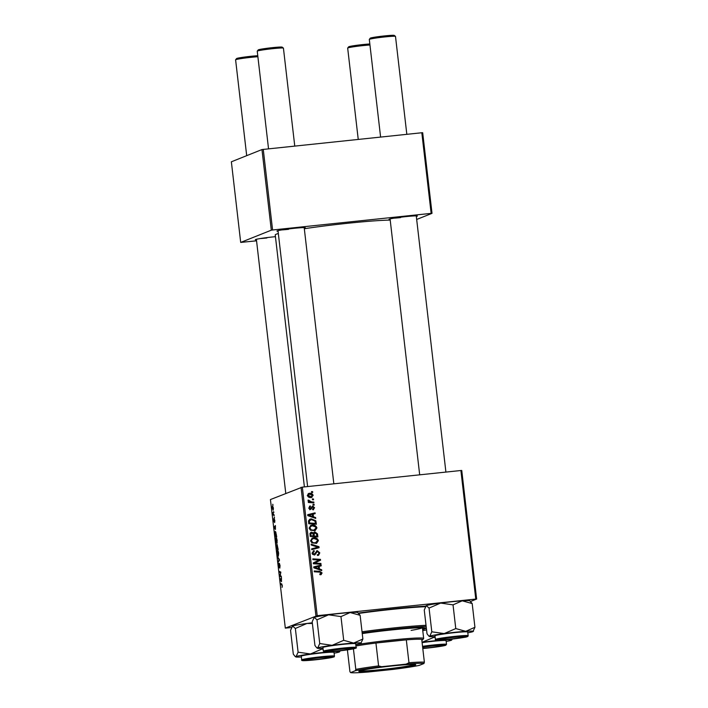 <?xml version="1.0" encoding="UTF-8"?>
<svg xmlns="http://www.w3.org/2000/svg" width="708" height="708" viewBox="0 0 708 708"><rect width="100%" height="100%" fill="white"/><g stroke="black" fill="none" stroke-linecap="round" stroke-linejoin="round"><path stroke-width="1.06" d="M256.438 239.888A14.284 0.77 -6.6 0 1 255.331 239.676A14.284 0.77 -6.6 0 1 272.191 237.003A14.284 0.77 -6.6 0 1 275.447 236.684M278.076 231.242A14.284 0.77 -6.6 0 1 276.97 231.02A14.284 0.77 -6.6 0 1 293.82 228.348A14.284 0.77 -6.6 0 1 305.29 227.746A14.284 0.77 -6.6 0 1 304.263 228.206M390.143 219.498A14.284 0.77 -6.6 0 1 389.037 219.285A14.284 0.77 -6.6 0 1 405.888 216.613A14.284 0.77 -6.6 0 1 417.357 216.002A14.284 0.77 -6.6 0 1 416.331 216.471M358.372 613.075A61.516 3.336 -6.6 0 1 392.559 608.951A61.516 3.336 -6.6 0 1 425.676 606.136M390.214 220.082A61.516 3.336 173.4 0 0 347.929 223.25A61.516 3.336 173.4 0 0 304.325 228.719M278.341 233.516A61.516 3.336 173.4 0 0 275.244 234.95L304.396 486.9M461.758 470.475L476.634 599.048L475.776 599.074L460.899 470.51L461.758 470.475M470.599 601.455L476.634 599.048M312.175 525.088C314.556 524.823 316.131 525.779 316.919 527.956L315.113 530.637L310.538 530.212L309.139 528.071L310.865 525.389L312.175 525.088L311.343 525.416L315.511 526.911M313.458 516.822L315.609 517.548L315.715 518.406L307.803 515.645L307.688 514.681L315.069 512.849L315.157 513.645L313.148 514.114L313.458 516.822L312.626 517.15L315.609 517.548M319.83 574.188L321.246 573.029L319.715 572.135L314.299 571.781L314.202 570.975L319.812 571.338L322.122 572.993L320.653 574.719L319.963 574.728L319.768 573.94L320.751 573.869L319.839 574.232M321.29 574.569L320.653 574.719M314.113 551.443L312.918 553.045L314.14 554.249L317.317 550.709L319.795 552.868L318.573 555.258L317.529 555.497L317.352 554.718L318.432 554.399L318.919 552.913L317.476 551.497L314.272 555.037L312.033 553.116L314.122 550.647L314.29 551.426L312.901 551.868M317.37 554.789L318.432 554.399M317.476 551.497L316.025 552.098L314.98 554.302L315.812 553.966M314.803 554.913L314.272 555.037M313.343 550.806L314.122 550.647M312.432 554.249L313.308 554.585L314.768 553.886M316.635 550.877L317.317 550.709L316.494 551.045L318.405 551.806M311.095 544.151L318.981 546.691L319.104 547.709L311.732 549.656L311.644 548.859L317.954 547.187L311.201 545.001L311.095 544.151M313.644 537.761C316.025 537.496 317.6 538.452 318.379 540.629L316.582 543.319L311.998 542.894L310.608 540.744L312.334 538.071L313.644 537.761L312.812 538.098L316.98 539.593M311.52 491.582L312.617 491.653L312.706 492.449L311.617 492.396L311.52 491.582M317.211 615.686L285.315 628.12L270.438 499.556L302.334 487.122L317.211 615.686L475.776 599.074M302.334 487.122L460.899 470.51M314.007 532.257L314.91 531.912L317.503 533.867L317.857 536.921L310.201 536.416L309.98 533.398L311.555 532.168L313.511 533.027L314.379 532.044M310.927 532.31L311.555 532.168L310.732 532.496L312.679 533.354M319.494 569.02L321.653 569.745L321.751 570.604L313.839 567.843L313.733 566.878L321.105 565.046L321.202 565.842L319.184 566.312L319.494 569.02L318.671 569.356L321.653 569.745M317.963 560.621L319.379 560.055L312.892 559.665L312.803 558.86L320.45 559.364L320.547 560.196L314.449 563.064L320.928 563.453L321.016 564.258L313.37 563.736L313.272 562.904L318.458 560.409M314.998 562.851L313.617 563.391L320.928 563.453M312.662 509.096L313.892 507.813L312.936 506.857L310.626 509.406L308.874 507.91L310.325 505.928L310.511 506.716L309.564 507.875L310.414 508.627L312.786 506.07L314.582 507.778L312.954 509.866L312.662 509.096L313.237 508.964L312.405 509.291M313.6 509.707L312.954 509.866M312.936 506.857L311.653 507.406L309.794 509.742M309.821 506.052L310.325 505.928L309.493 506.264L309.67 506.999M310.511 506.716L309.325 507.132M309.316 508.937L310.839 508.503M315.803 520.778L316.387 524.239L308.741 523.734L308.502 520.858L309.998 519.159L311.281 518.858L315.803 520.778L314.98 521.106L315.299 522.318L316.122 521.982M309.493 493.281C311.316 493.042 312.538 493.75 313.148 495.405L311.193 497.52C309.299 497.795 308.042 497.078 307.431 495.37L308.591 493.494L309.493 493.281L308.661 493.618L311.67 494.458M311.989 497.326L311.193 497.52M312.37 498.91L313.467 498.981L313.555 499.777L312.467 499.724L312.37 498.91M311.591 501.866L313.821 502.043L313.909 502.839L308.352 502.476L308.254 501.671L309.405 501.76L308.166 500.043L311.591 501.866L310.759 502.193L313.821 502.043M312.989 504.264L314.087 504.335L314.175 505.123L313.086 505.07L312.989 504.264M276.076 537.655L275.943 537.664C276.394 537.469 276.81 538.461 277.164 540.655L276.846 543.523L276.085 542.735L275.598 540.558L276.014 537.646M275.439 529.469L274.067 527.168L275.394 525.548L275.439 529.469M282.377 585.693L282.094 587.366L282.2 585.711L280.589 583.463L281.757 583.985L282.2 585.711M279.129 567.586L278.66 563.205L279.032 566.798L279.35 563.356L280.049 565.577L279.828 568.135L279.456 564.143L279.094 567.595M277.483 556.638L279.315 559.391L279.43 560.409L278.12 562.152L279.156 559.851L277.483 556.638M277.545 550.328L277.403 550.346C277.863 550.143 278.271 551.143 278.633 553.337L278.306 556.205L277.545 555.417L277.067 553.24L277.474 550.328M272.722 504.255L273.04 505.149L272.722 504.255M315.927 615.88L301.05 487.316M277.129 544.549L278.182 549.62L276.589 548.912L276.262 545.895L276.465 544.709L276.943 545.62L277.173 544.549M281.474 581.666L280.111 579.365L281.439 577.746L281.474 581.666M280.279 575.692L281.253 576.153L281.35 576.958L279.749 576.232L280.625 572.728L279.279 572.153L279.182 571.347L280.784 572.064L280.279 575.692M274.828 520.477L274.677 522.522L274.412 519.522L274.155 522L273.801 518.521L274.067 521.212L274.306 518.734L274.695 520.495M273.686 520.451L274.058 521.212M275.332 531.425L276.713 536.938L275.12 536.23L275.253 531.425M272.589 505.884L273.403 508.105L273.2 510.158L272.235 507.919L272.527 505.875M273.562 511.583L273.89 512.477L273.562 511.583M273.677 514.504L274.244 515.539L273.076 515.026L272.819 512.592L273.677 514.504M274.182 516.928L274.5 517.822L274.182 516.928M285.315 628.12L291.413 627.545M422.685 132.715L432.013 213.347L431.145 213.374L421.818 132.75L422.685 132.715M416.676 219.471L432.013 213.347M261.969 149.556L231.366 161.796L240.693 242.419L271.306 230.18L261.969 149.556L421.818 132.75M263.252 149.361L272.58 229.985L431.145 213.374M240.693 242.419L256.553 240.817M272.58 229.985L271.306 230.18M260.225 238.561A13.178 0.717 173.4 0 0 266.889 237.976M393.931 218.17A13.178 0.717 173.4 0 0 400.595 217.586M281.864 229.905A13.178 0.717 173.4 0 0 288.528 229.33M278.085 548.753L276.589 548.912M276.678 548.187L277.182 548.408L276.562 545.496L276.678 548.187M277.094 545.824L276.562 545.496M277.368 548.496L277.908 548.735L277.217 545.346L277.368 548.496M278.633 553.329L277.483 551.143L277.067 553.24M277.244 553.196L278.226 555.408L278.456 553.346M277.589 554.745L278.147 555.426M278.784 561.276L278.023 561.356M278.023 557.453L277.58 557.497M281.943 584.135L280.678 584.268M280.89 579.286L280.111 579.365M280.704 580.418L281.262 581.295L281.005 579.135L280.341 579.896L280.704 580.418M281.111 576.091L279.749 576.232M280.837 572.524L280.218 572.586M280.66 572.011L279.279 572.153M274.846 527.088L274.067 527.168M274.669 528.212L275.217 529.097L274.969 526.938L274.297 527.699L274.669 528.212M276.616 536.071L275.12 536.23M276.492 535.018L276.315 535.036C276.04 532.947 275.686 532.018 275.27 532.239L274.801 533.354M274.987 533.345L275.217 535.514L276.439 536.053L276.315 535.036M275.908 532.159L275.27 532.239M276.12 542.071L276.757 542.726L276.987 540.664L276.014 538.469L275.775 540.514L276.12 542.071L277.2 542.682L276.678 542.744M273.403 508.14L272.553 506.689L272.235 507.919M272.376 507.901L273.093 509.371L273.27 508.149M274.164 514.911L273.076 515.026M311.564 491.971L312.617 491.653M314.087 532.248L316.671 534.195L317.503 533.867M316.671 534.195L316.98 536.859M312.803 533.31L313.511 533.027M314.157 533.044L313.263 534.54L313.458 536.221L316.042 536.39L316.865 536.062L316.565 533.797L314.98 532.708L313.777 533.124M310.856 533.283L310.024 534.646L310.175 536L312.564 536.16L313.387 535.832L312.777 533.283L310.52 533.363M310.175 536L313.387 535.832M310.024 534.646L310.847 534.319L311.007 535.673M311.679 532.956L310.847 534.319M313.458 536.221L316.865 536.062M313.263 534.54L314.087 534.213L314.281 535.885M314.98 532.708L314.087 534.213M317.494 540.62L318.379 540.629M317.556 540.965L316.149 543.461M311.945 538.248L312.812 538.098M312.732 538.779L310.662 541.009L311.679 542.54L315.387 542.797L317.494 540.664C316.795 539.018 315.511 538.319 313.653 538.567L311.909 539.107L310.679 541.151M314.556 543.125L316.237 542.594L314.556 543.125L311.679 542.54M311.485 540.682L312.502 542.204M311.175 544.771L318.158 547.027L318.981 546.691M318.158 547.027L318.264 547.93M311.653 548.957L317.954 547.187M318.901 552.798L319.795 552.868M318.972 553.205L318.131 555.399M316.653 551.824L316.025 552.098M314.98 554.302L314.37 555.028M313.29 550.974L313.44 551.656M313.29 551.771L312.086 553.382L312.918 553.045M313.308 554.585L313.945 554.214M314.246 571.365L319.812 571.338M318.981 571.675L320.981 572.489M321.246 573.029L322.122 572.993M321.299 573.321L320.821 574.701M313.741 567.002L321.105 565.046M320.281 565.373L320.361 566.037M318.671 569.356L318.352 566.639L319.184 566.312M313.794 567.719L317.742 569.011L318.573 568.674L318.317 566.515L314.618 567.382L318.573 568.674M313.821 567.701L314.618 567.382M318.113 560.55L319.379 560.055M312.848 559.24L320.45 559.364M319.627 559.692L319.715 560.524L320.547 560.196M319.715 560.524L316.423 562.232M315.591 562.568L314.591 563.002M312.113 507.194L311.653 507.406M309.688 507.043L308.732 508.202M308.909 508.132L309.564 507.875M312.007 506.397L313.228 506.884M313.901 508.052L314.582 507.778M313.768 508.521L313.131 509.84M307.706 514.796L315.069 512.849M314.237 513.176L314.317 513.84M312.626 517.15L312.316 514.442L313.148 514.114M307.75 515.513L311.706 516.813L312.529 516.477L312.281 514.318L308.582 515.185L312.529 516.477M307.785 515.504L308.582 515.185M315.299 522.318L315.511 524.185M309.608 519.345L311.281 518.858M310.449 519.194L314.98 521.106M310.343 519.884L308.591 521.159L308.715 523.327L314.573 523.708L315.396 523.38L315.281 522.362C314.848 520.283 313.529 519.38 311.325 519.663L309.414 520.831L309.538 522.991L315.396 523.38M308.715 523.327L309.538 522.991M308.591 521.159L309.414 520.831M316.025 527.938L316.919 527.956M316.087 528.283L314.679 530.779M310.485 525.575L311.343 525.416M311.263 526.106L309.192 528.336L310.21 529.858L313.918 530.115L316.034 527.991C315.334 526.345 314.051 525.646 312.184 525.885L310.44 526.433L309.219 528.478M313.095 530.442L314.768 529.911L313.095 530.442L310.21 529.858M310.016 528L311.042 529.531M312.467 495.671L313.148 495.405M312.334 496.078L311.529 497.467M308.219 493.688L308.661 493.618M308.75 494.405L307.29 495.671M308.13 496.742L310.883 496.91L312.467 495.467L309.582 494.078L308.033 494.573M307.467 495.6L308.113 495.335L311.016 496.733L310.192 497.069M309.582 494.078L308.113 495.335M312.414 499.299L313.467 498.981M308.299 502.069L309.405 501.76M308.033 500.547L309.06 500.264M308.192 500.981L308.927 500.68M309.06 501.892L310.759 502.193M313.033 504.654L314.087 504.335M320.432 657.732A12.08 0.655 173.4 0 0 306.183 660.06A12.08 0.655 173.4 0 0 315.883 659.555A12.08 0.655 173.4 0 0 330.149 657.29A12.08 0.655 173.4 0 0 320.432 657.732M257.88 56.728A13.178 0.717 173.4 0 0 251.181 57.313A13.178 0.717 173.4 0 0 235.622 59.773L236.587 58.56A12.08 0.655 -6.6 0 1 250.844 56.304A12.08 0.655 -6.6 0 1 257.765 55.728M235.622 59.773A13.178 0.717 173.4 0 0 235.605 59.817L246.694 155.663M257.252 51.126L258.216 49.914A12.08 0.655 -6.6 0 1 272.483 47.648A12.08 0.655 -6.6 0 1 282.191 47.144L283.404 48.1A13.178 0.717 173.4 0 0 272.819 48.657A13.178 0.717 173.4 0 0 257.252 51.126A13.178 0.717 173.4 0 0 257.243 51.171L268.536 148.804M342.07 649.086A12.08 0.655 173.4 0 0 327.813 651.413A12.08 0.655 173.4 0 0 337.521 650.9A12.08 0.655 173.4 0 0 351.788 648.643A12.08 0.655 173.4 0 0 342.07 649.086M294.758 146.06L283.43 48.135A13.178 0.717 173.4 0 0 283.404 48.1M369.948 44.993A13.178 0.717 173.4 0 0 363.248 45.569A13.178 0.717 173.4 0 0 347.69 48.038L348.655 46.825A12.08 0.655 -6.6 0 1 362.912 44.56A12.08 0.655 -6.6 0 1 369.833 43.985M422.764 648.28A12.08 0.655 173.4 0 0 427.951 647.811A12.08 0.655 173.4 0 0 442.217 645.554A12.08 0.655 173.4 0 0 432.5 645.988A12.08 0.655 173.4 0 0 422.641 647.262M347.69 48.038A13.178 0.717 173.4 0 0 347.672 48.073L358.239 139.405M449.589 639.165A12.08 0.655 173.4 0 0 463.855 636.899A12.08 0.655 173.4 0 0 454.138 637.342A12.08 0.655 173.4 0 0 439.88 639.669A12.08 0.655 173.4 0 0 449.589 639.165M369.319 39.383L370.284 38.17A12.08 0.655 -6.6 0 1 384.55 35.913A12.08 0.655 -6.6 0 1 394.259 35.4L395.471 36.365A13.178 0.717 173.4 0 0 384.886 36.922A13.178 0.717 173.4 0 0 369.319 39.383A13.178 0.717 173.4 0 0 369.31 39.427L380.603 137.069M406.826 134.316L395.498 36.4A13.178 0.717 173.4 0 0 395.471 36.365M301.378 656.971A22.107 1.195 173.4 0 1 295.732 656.882A22.107 1.195 173.4 0 1 296.094 656.546A22.107 1.195 -6.6 0 1 301.068 655.404A22.107 1.195 -6.6 0 1 310.485 653.971L298.103 652.192L296.094 656.546L294.944 656.254L293.298 654.112L290.554 630.385L292.563 626.031L295.36 628.465L298.103 652.192M307.44 659.369A14.284 0.77 -6.6 0 1 322.715 657.378A14.284 0.77 -6.6 0 1 332.317 656.962A14.284 0.77 -6.6 0 1 328.875 657.918A14.284 0.77 -6.6 0 1 312.883 659.971A14.284 0.77 -6.6 0 1 303.989 660.237A14.284 0.77 -6.6 0 1 307.44 659.369M305.29 655.121A16.479 0.894 173.4 0 0 301.289 656.174L301.714 659.883A16.479 0.894 -6.6 0 1 305.723 658.829A16.479 0.894 -6.6 0 1 323.76 656.493A16.479 0.894 -6.6 0 1 334.45 656.095L334.026 652.387A16.479 0.894 173.4 0 0 323.335 652.785A16.479 0.894 173.4 0 0 305.29 655.121M292.563 626.031A22.107 1.195 -6.6 0 0 292.192 626.253L292.563 626.031A22.107 1.195 -6.6 0 1 306.953 623.465L312.387 623.465M295.36 628.465L306.953 623.465A22.107 1.195 -6.6 0 1 312.308 622.783M321.998 648.369L322.069 648.971L310.485 653.971A22.107 1.195 -6.6 0 1 332.043 651.714L330.822 651.741M323.158 649.546L322.069 648.971M333.672 651.493L332.043 651.714A22.107 1.195 -6.6 0 1 339.592 651.811A22.107 1.195 -6.6 0 1 339.221 652.024A22.107 1.195 -6.6 0 1 334.114 653.183M339.592 651.811L340.247 650.802M314.202 617.385L313.821 617.597A22.107 1.195 -6.6 0 1 314.202 617.385L316.998 619.819L319.742 643.537L317.724 647.891L316.573 647.608L314.936 645.457L312.184 621.739L314.202 617.385A22.107 1.195 -6.6 0 1 328.583 614.818L340.964 616.597L350.15 612.553L360.124 615.296L362.868 639.023L353.681 643.059A22.107 1.195 -6.6 0 1 360.045 642.846A22.107 1.195 -6.6 0 1 361.23 643.165A22.107 1.195 -6.6 0 1 360.859 643.377L362.868 639.023M353.204 648.192A14.284 0.77 -6.6 0 1 353.956 648.307A14.284 0.77 -6.6 0 1 342.566 650.44A14.284 0.77 -6.6 0 1 326.388 651.794A14.284 0.77 -6.6 0 1 325.627 651.59A14.284 0.77 -6.6 0 1 337.778 649.448A14.284 0.77 -6.6 0 1 353.204 648.192M354.761 643.554A16.479 0.894 173.4 0 0 336.53 645.068A16.479 0.894 173.4 0 0 322.928 647.528L323.352 651.227A16.479 0.894 -6.6 0 1 336.955 648.767A16.479 0.894 -6.6 0 1 355.186 647.262A16.479 0.894 -6.6 0 1 356.089 647.448L355.655 643.74A16.479 0.894 173.4 0 0 354.761 643.554M340.964 616.597L343.707 640.315L332.114 645.324L319.742 643.537M323.016 648.324A22.107 1.195 -6.6 0 1 317.37 648.236A22.107 1.195 -6.6 0 1 317.724 647.891A22.107 1.195 -6.6 0 1 332.114 645.324A22.107 1.195 173.4 0 1 353.681 643.059L343.707 640.315M360.124 615.296L357.682 612.526A22.107 1.195 -6.6 0 0 350.15 612.553A22.107 1.195 -6.6 0 0 328.583 614.818L316.998 619.819M360.859 643.377A22.107 1.195 -6.6 0 1 355.752 644.537M422.623 647.121A14.284 0.77 -6.6 0 1 443.633 645.103A14.284 0.77 -6.6 0 1 444.385 645.218A14.284 0.77 -6.6 0 1 437.509 646.731A14.284 0.77 -6.6 0 1 422.773 648.422M422.534 646.333A16.479 0.894 -6.6 0 1 445.624 644.174A16.479 0.894 -6.6 0 1 446.518 644.351L446.093 640.651A16.479 0.894 173.4 0 0 445.19 640.466A16.479 0.894 173.4 0 0 422.11 642.625M434.066 636.634L434.137 637.227L422.065 642.289A22.107 1.195 -6.6 0 1 422.543 642.236A22.107 1.195 -6.6 0 1 444.111 639.97L442.898 639.997M435.225 637.802L434.137 637.227M445.739 639.758L444.111 639.97A22.107 1.195 -6.6 0 1 451.66 640.067A22.107 1.195 -6.6 0 1 451.288 640.289A22.107 1.195 -6.6 0 1 446.182 641.439M451.66 640.067L452.315 639.058M426.269 605.641A22.107 1.195 -6.6 0 0 425.889 605.862L426.269 605.641A22.107 1.195 -6.6 0 1 431.234 604.508A22.107 1.195 -6.6 0 1 440.65 603.074L453.031 604.853L455.775 628.58L444.181 633.58L431.809 631.802L429.791 636.156L428.641 635.873L427.004 633.722L424.251 609.995L426.269 605.641L429.057 608.075L440.65 603.074A22.107 1.195 -6.6 0 1 462.218 600.818L472.192 603.561L469.749 600.782A22.107 1.195 -6.6 0 0 462.218 600.818L453.031 604.853M472.192 603.561L474.935 627.279L472.917 631.633A22.107 1.195 -6.6 0 1 467.953 632.766A22.107 1.195 -6.6 0 1 467.82 632.793M462.581 637.527A14.284 0.77 -6.6 0 1 446.589 639.581A14.284 0.77 -6.6 0 1 437.694 639.846A14.284 0.77 -6.6 0 1 441.146 638.979A14.284 0.77 -6.6 0 1 456.421 636.988A14.284 0.77 -6.6 0 1 466.023 636.572A14.284 0.77 -6.6 0 1 462.581 637.527M468.156 635.704L467.723 631.996A16.479 0.894 173.4 0 0 457.032 632.394A16.479 0.894 173.4 0 0 438.995 634.731A16.479 0.894 173.4 0 0 434.995 635.784L435.42 639.492A16.479 0.894 -6.6 0 1 439.42 638.439A16.479 0.894 -6.6 0 1 457.465 636.103A16.479 0.894 -6.6 0 1 468.156 635.704C468.289 636.492 466.829 637.076 463.775 637.439C454.766 638.908 446.359 639.837 438.562 640.244C435.96 640.377 434.916 640.12 435.42 639.492M429.057 608.075L431.809 631.802M474.935 627.279L465.749 631.324L455.775 628.58M435.084 636.58A22.107 1.195 -6.6 0 1 429.437 636.492A22.107 1.195 -6.6 0 1 429.791 636.156A22.107 1.195 -6.6 0 1 444.181 633.58A22.107 1.195 -6.6 0 1 465.749 631.324A22.107 1.195 173.4 0 1 473.298 631.421L473.493 631.173M422.632 629.536A42.843 2.319 173.4 0 0 425.8 628.27A42.843 2.319 173.4 0 0 391.312 629.97A42.843 2.319 173.4 0 0 362.239 633.58M422.508 628.447A42.843 2.319 173.4 0 0 424.534 627.863M426.163 626.491A53.826 2.92 173.4 0 0 393.382 629.138A53.826 2.92 173.4 0 0 362.16 632.925M362.027 631.775A54.923 2.974 -6.6 0 1 393.462 627.969A54.923 2.974 -6.6 0 1 426.021 625.306M425.313 606.721A54.923 2.974 173.4 0 0 391.32 609.446A54.923 2.974 173.4 0 0 358.761 613.411M425.481 606.42A58.215 3.151 173.4 0 0 391.94 609.199A58.215 3.151 173.4 0 0 358.575 613.234M422.278 627.757A39.542 2.142 -6.6 0 1 411.118 630.385M422.756 630.616A53.826 2.92 173.4 0 0 426.561 629.916M415.242 665.131A28.665 1.558 -6.6 0 1 383.886 669.998A28.665 1.558 -6.6 0 1 358.832 671.264A28.665 1.558 -6.6 0 1 359.319 670.989A28.665 1.558 -6.6 0 1 389.135 666.281A28.665 1.558 -6.6 0 1 415.711 664.688A28.665 1.558 -6.6 0 1 415.242 665.131M359.779 670.83A28.01 1.522 173.4 0 0 386.904 668.971A28.01 1.522 173.4 0 0 414.525 664.547A28.01 1.522 173.4 0 0 414.693 664.476M421.826 640.227A38.444 2.08 173.4 0 0 422.003 640.156A38.444 2.08 173.4 0 0 422.658 639.784A38.444 2.08 173.4 0 0 421.72 639.324A38.444 2.08 173.4 0 0 406.312 639.855A38.444 2.08 173.4 0 0 375.939 643.032A38.444 2.08 173.4 0 0 355.92 645.997M355.779 644.82A39.542 2.142 -6.6 0 1 398.754 639.333A39.542 2.142 -6.6 0 1 423.667 638.457A39.542 2.142 -6.6 0 1 423.614 638.572L422.658 639.784M406.206 664.122L408.967 662.732L406.312 639.855L375.939 643.032L378.585 665.909L381.594 666.706A37.347 2.027 173.4 0 0 355.372 670.697L350.619 672.6A37.347 2.027 173.4 0 0 368.355 671.998L392.975 669.414A37.347 2.027 173.4 0 0 419.189 665.414L423.942 663.52A37.347 2.027 173.4 0 0 406.206 664.122L381.594 666.706M421.72 639.324L424.375 662.201L423.942 663.52M347.407 649.873L349.938 671.733L350.619 672.6M355.372 670.697L355.805 669.387A38.444 2.08 -6.6 0 1 378.585 665.909M353.425 648.855L355.805 669.387M408.967 662.732A38.444 2.08 -6.6 0 1 424.375 662.201M279.412 560.205L278.802 560.276M279.235 559.276L278.784 559.329M315.202 547.983L316.025 547.656M315.414 553.293L316.246 552.957M315.396 568.188L316.219 567.86M315.423 563.453L316.255 563.117M311.228 508.22L312.051 507.893M309.361 515.99L310.184 515.654M308.582 522.177L309.405 521.84M306.29 659.449A15.815 0.858 173.4 0 0 307.865 660.484A15.815 0.858 173.4 0 0 330.034 657.838A15.815 0.858 173.4 0 0 328.45 656.803A15.815 0.858 173.4 0 0 306.29 659.449M354.646 647.997A15.815 0.858 173.4 0 0 334.663 649.767A15.815 0.858 173.4 0 0 324.945 651.988A15.815 0.858 173.4 0 0 344.929 650.218A15.815 0.858 173.4 0 0 354.646 647.997M446.518 644.351L445.642 645.315L440.394 646.386L422.791 648.519A15.815 0.858 173.4 0 0 440.411 646.386A15.815 0.858 173.4 0 0 445.075 644.908A15.815 0.858 173.4 0 0 422.614 647.024M463.731 637.448A15.815 0.858 173.4 0 0 462.156 636.412A15.815 0.858 173.4 0 0 439.987 639.058A15.815 0.858 173.4 0 0 441.571 640.094A15.815 0.858 173.4 0 0 463.731 637.448M318.113 554.568L317.29 554.904M317.166 551.567L316.334 551.904M314.414 554.187L313.582 554.514M312.732 506.91L311.909 507.238M310.741 508.548L309.909 508.884M306.183 660.06L305.723 659.706M285.775 493.423L256.376 239.295M330.149 657.29L330.512 656.829M327.813 651.413L327.353 651.05M278.005 230.649L307.617 486.564M304.192 227.613L333.84 483.821M351.788 648.643L352.15 648.183M442.217 645.554L442.58 645.094M463.855 636.899L464.218 636.448M445.907 472.077L416.26 215.878M419.685 474.82L390.073 218.905M439.88 639.669L439.42 639.315M301.714 659.883C301.219 660.511 302.263 660.759 304.856 660.635C312.662 660.228 321.069 659.298 330.07 657.829C336.459 656.405 333.468 657.068 334.45 656.095M295.732 656.882L294.944 656.254M323.352 651.227L324.839 651.988C329.592 652.148 344.761 650.44 351.867 649.156C355.823 648.395 357.23 647.82 356.089 647.448M317.37 648.236L316.573 647.608M429.437 636.492L428.641 635.873M423.667 638.457L422.428 627.757"/></g></svg>
